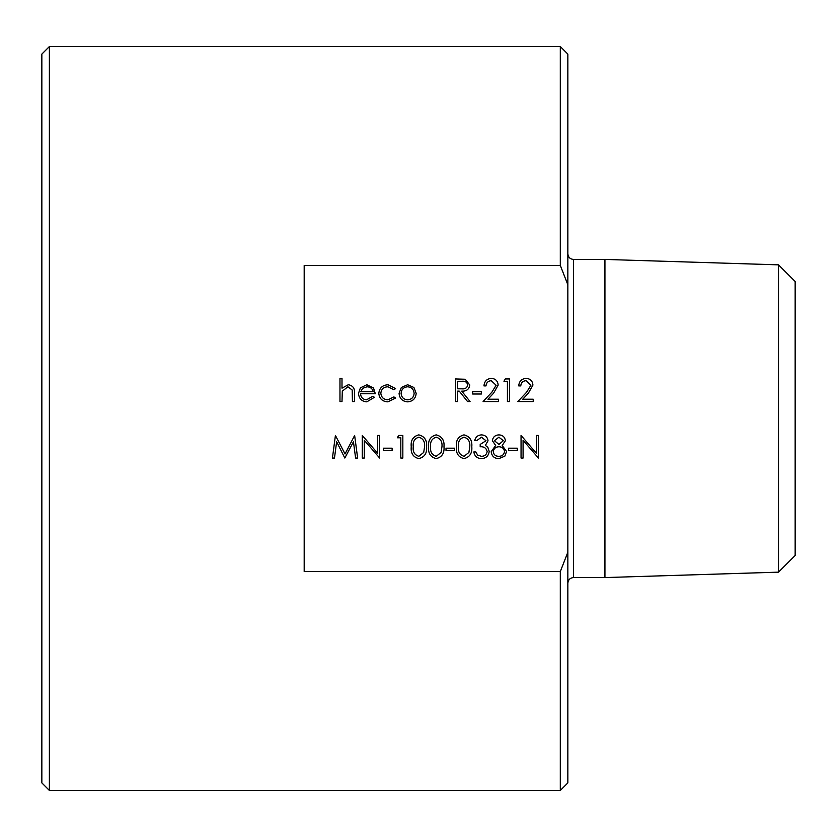 <?xml version="1.0" encoding="UTF-8"?>
<svg xmlns="http://www.w3.org/2000/svg" width="837" height="837" viewBox="0 0 837 837"><rect width="100%" height="100%" fill="white"/><g stroke="black" fill="none" stroke-linecap="round" stroke-linejoin="round"><path stroke-width="1.26" d="M560.309 571.566L567.842 552.232L567.842 284.768L560.309 265.434L304.187 265.434L304.187 571.566L560.309 571.566L560.309 790.442L49.383 790.442L49.383 46.558L560.309 46.558L560.309 265.434M567.842 552.232L567.842 782.909L560.309 790.442M560.309 46.558L567.842 54.091L567.842 284.768M49.383 790.442L41.85 782.909L41.85 54.091L49.383 46.558M778.504 264.848L778.504 572.152L795.15 555.506L795.15 281.494L778.504 264.848L604.942 259.428L573.491 259.428L573.491 577.572C570.091 577.875 568.208 579.759 567.842 583.222M778.504 572.152L604.942 577.572L604.942 259.428M339.968 401.551L339.968 378.376L341.998 378.376L341.998 388.159L348.276 384.748C352.827 385.48 354.888 388.274 354.459 393.118L354.459 401.551L352.429 401.551L352.189 390.021L347.92 386.778L342.312 391.151L341.998 401.551L339.968 401.551M366.564 399.814L372.643 396.34L374.442 397.282L366.815 401.844C361.668 401.404 358.895 398.569 358.508 393.338L360.412 387.824L366.868 384.748L373.522 388.002L375.311 393.725L360.538 393.725C360.852 397.46 362.86 399.49 366.564 399.814M360.747 391.695L373.292 391.695C372.381 388.546 370.278 386.903 366.972 386.778L362.714 388.326L360.747 391.695M388.033 384.748L395.598 388.619L393.903 389.676L387.887 386.778C383.681 386.987 381.327 389.142 380.825 393.244C381.316 397.397 383.681 399.584 387.897 399.814L393.903 396.916L395.598 398.025L387.866 401.844C382.446 401.551 379.423 398.747 378.795 393.432C379.412 387.96 382.488 385.072 388.033 384.748M401.341 387.479L407.629 384.748L413.907 387.468L416.167 393.338C415.686 398.569 412.84 401.404 407.629 401.844C402.409 401.404 399.552 398.579 399.071 393.338L401.341 387.479M407.619 386.778C403.643 387.175 401.467 389.362 401.101 393.348C401.467 397.334 403.643 399.479 407.619 399.814C411.595 399.479 413.771 397.324 414.137 393.348C413.771 389.372 411.595 387.175 407.619 386.778M455.569 401.551L455.569 378.952L465.215 379.255L469.766 384.999C469.097 389.372 466.418 391.413 461.752 391.12L470.059 401.551L467.548 401.551L459.251 391.12L457.598 391.12L457.598 401.551L455.569 401.551M457.598 381.274L457.598 388.807L461.742 388.839C465.037 389.236 467.036 387.96 467.737 384.989C467.036 382.09 465.069 380.845 461.836 381.274L457.598 381.274M472.664 394.018L472.664 391.695L481.359 391.695L481.359 394.018L472.664 394.018M491.235 380.689C488.055 380.95 486.307 382.687 485.994 385.909L483.964 385.909C484.341 381.316 486.799 378.805 491.329 378.376C495.504 378.68 497.774 380.919 498.161 385.093L493.589 393.202L487.94 399.228L498.454 399.228L498.454 401.551L483.095 401.551L491.863 392.197L496.132 385.271L491.235 380.689M503.958 381.274L505.286 378.952L509.461 378.952L509.461 401.551L507.431 401.551L507.431 381.274L503.958 381.274M526.002 380.689C522.822 380.95 521.074 382.687 520.76 385.909L518.731 385.909C519.107 381.316 521.566 378.805 526.107 378.376C530.271 378.68 532.552 380.919 532.928 385.093L528.356 393.202L522.707 399.228L533.221 399.228L533.221 401.551L517.862 401.551L526.63 392.197L530.899 385.271L526.002 380.689M334.476 458.048L332.435 458.048L335.417 435.449L345.043 453.989L354.637 435.449L357.64 458.048L355.61 458.048L353.444 441.79L344.823 458.048L336.641 441.748L334.476 458.048M364.304 458.048L362.275 458.048L362.275 435.449L377.633 453.235L377.633 435.449L379.663 435.449L379.663 458.048L364.304 440.304L364.304 458.048M383.43 450.515L383.43 448.193L392.124 448.193L392.124 450.515L383.43 450.515M397.334 437.772L398.663 435.449L402.838 435.449L402.838 458.048L400.808 458.048L400.808 437.772L397.334 437.772M418.793 458.624C413.101 457.128 410.59 453.162 411.239 446.759C410.569 440.346 413.091 436.38 418.793 434.874C424.558 436.349 427.163 440.314 426.598 446.759C427.163 453.194 424.558 457.148 418.793 458.624M413.269 446.749C412.641 451.76 414.503 454.941 418.866 456.311L423.71 452.43L424.568 446.749C425.091 441.769 423.187 438.578 418.866 437.186C414.503 438.557 412.641 441.737 413.269 446.749M436.182 458.624C430.49 457.128 427.969 453.162 428.628 446.759C427.958 440.346 430.48 436.38 436.182 434.874C441.946 436.349 444.541 440.314 443.987 446.759C444.541 453.194 441.946 457.148 436.182 458.624M430.657 446.749C430.03 451.76 431.892 454.941 436.244 456.311L441.099 452.43L441.957 446.749C442.47 441.769 440.565 438.578 436.244 437.186C431.892 438.557 430.03 441.737 430.657 446.749M446.006 450.515L446.006 448.193L454.7 448.193L454.7 450.515L446.006 450.515M463.991 458.624C458.299 457.128 455.788 453.162 456.437 446.759C455.767 440.346 458.289 436.38 463.991 434.874C469.756 436.349 472.361 440.314 471.796 446.759C472.361 453.194 469.756 457.148 463.991 458.624M458.467 446.749C457.839 451.76 459.701 454.941 464.064 456.311L468.908 452.43L469.766 446.749C470.289 441.769 468.385 438.578 464.064 437.186C459.701 438.557 457.839 441.737 458.467 446.749M481.442 437.186L476.724 440.66L474.694 440.66C475.542 437.06 477.781 435.135 481.421 434.874C485.261 435.062 487.458 437.019 488.023 440.743L485.387 445.389L487.835 447.324L489.185 451.331C488.63 455.924 486.025 458.362 481.359 458.624C477.132 458.394 474.621 456.175 473.826 451.959L475.855 451.959L477.624 455.087L481.401 456.311C484.696 456.27 486.611 454.679 487.155 451.53C486.318 448.098 483.995 446.508 480.197 446.749L480.197 444.426L485.994 440.733L481.442 437.186M505.402 440.733L502.2 445.462L506.563 451.467L504.857 456.144L498.852 458.624C494.29 458.488 491.737 456.155 491.204 451.656L495.671 445.462L492.365 440.67C492.972 436.987 495.18 435.052 498.988 434.874C502.755 435.104 504.889 437.06 505.402 440.733M498.873 437.186L494.395 440.701L498.957 444.426L503.372 440.66L498.873 437.186M499.009 446.749C495.692 446.874 493.767 448.527 493.234 451.718C493.767 454.794 495.64 456.322 498.873 456.311C502.158 456.259 504.041 454.658 504.533 451.509C504 448.486 502.158 446.895 499.009 446.749M508.593 450.515L508.593 448.193L517.287 448.193L517.287 450.515L508.593 450.515M523.083 458.048L521.053 458.048L521.053 435.449L536.402 453.235L536.402 435.449L538.432 435.449L538.432 458.048L523.083 440.304L523.083 458.048M604.942 577.572L573.491 577.572M573.491 259.428C570.091 259.125 568.208 257.241 567.842 253.778"/></g></svg>
